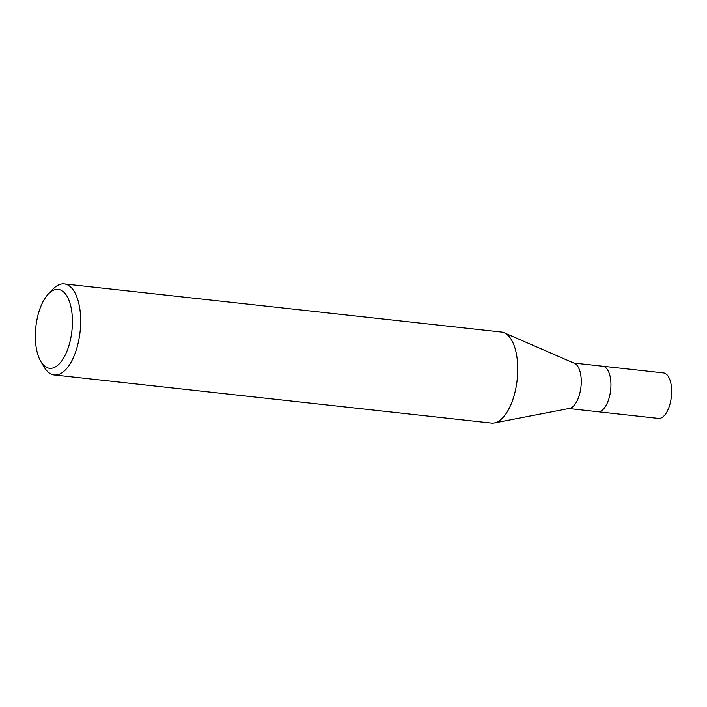 <?xml version="1.0" encoding="UTF-8"?>
<svg xmlns="http://www.w3.org/2000/svg" width="707" height="707" viewBox="0 0 707 707"><rect width="100%" height="100%" fill="white"/><g stroke="black" fill="none" stroke-linecap="round" stroke-linejoin="round"><path stroke-width="1.06" d="M504.365 332.864L574.508 363.345A22.889 10.464 96.3 0 1 581.26 380.852A22.889 10.464 96.3 0 1 569.55 408.399L494.458 422.901M610.945 384.122A22.889 10.464 96.3 0 0 602.753 366.226A22.889 10.464 96.3 0 1 610.945 384.122A22.889 10.464 96.3 0 1 597.751 411.73L568.799 408.54M504.25 332.811A45.778 20.927 96.3 0 1 517.754 367.826A45.778 20.927 96.3 0 1 491.365 423.051L54.271 374.957A45.778 20.927 96.3 0 1 44.294 367.313L40.9 361.666A39.672 18.135 96.3 0 1 35.35 337.283A39.672 18.135 96.3 0 1 48.341 294.006A39.672 18.135 96.3 0 1 72.414 320.43A39.672 18.135 96.3 0 1 61.306 361.498A39.672 18.135 96.3 0 1 40.9 361.666M48.341 294.006L52.884 289.243A45.778 20.927 96.3 0 1 64.284 283.949A45.778 20.927 96.3 0 1 80.669 319.732A45.778 20.927 96.3 0 1 54.271 374.957M64.284 283.949L501.378 332.043A45.778 20.927 96.3 0 1 517.754 367.826M602.841 366.235L663.458 372.907A22.889 10.464 96.3 0 1 671.65 390.794A22.889 10.464 96.3 0 1 658.456 418.411L597.83 411.739M602.753 366.226L573.81 363.045"/></g></svg>
